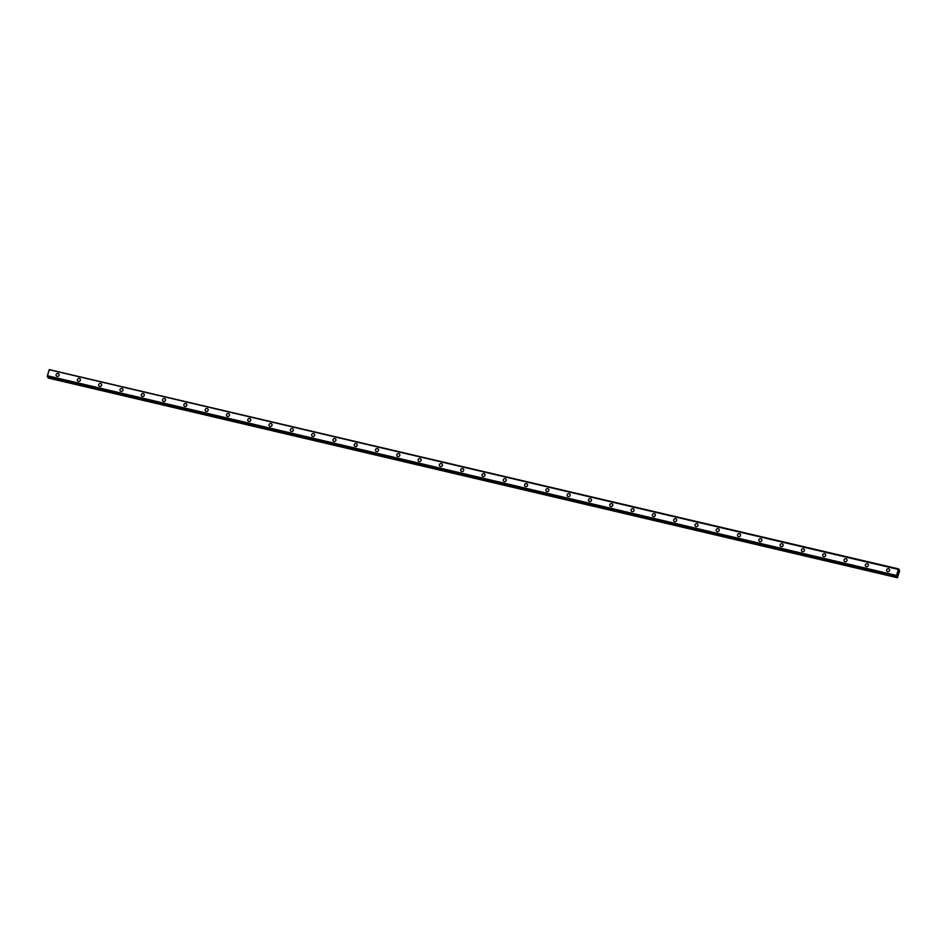 <?xml version="1.0" encoding="UTF-8"?>
<svg xmlns="http://www.w3.org/2000/svg" width="947" height="947" viewBox="0 0 947 947"><rect width="100%" height="100%" fill="white"/><g stroke="black" fill="none" stroke-linecap="round" stroke-linejoin="round"><path stroke-width="1.42" d="M56.335 375.817A1.551 1.468 145.1 0 1 58.039 373.461A1.551 1.468 145.1 0 1 58.832 375.746A1.551 1.468 145.1 0 1 56.335 375.817A1.551 1.468 145.1 0 1 58.039 373.461A1.551 1.468 145.1 0 1 58.88 374.029M79.335 378.48A1.551 1.468 145.1 0 1 80.128 380.753A1.551 1.468 145.1 0 1 77.63 380.824A1.551 1.468 145.1 0 1 79.335 378.48M77.63 380.824A1.551 1.468 145.1 0 1 79.335 378.469A1.551 1.468 145.1 0 1 80.175 379.037M98.926 385.831A1.551 1.468 145.1 0 1 100.631 383.488A1.551 1.468 145.1 0 1 101.424 385.76A1.551 1.468 145.1 0 1 98.926 385.831A1.551 1.468 145.1 0 1 100.631 383.488A1.551 1.468 145.1 0 1 101.471 384.044M120.222 390.839A1.551 1.468 145.1 0 1 121.926 388.495A1.551 1.468 145.1 0 1 122.719 390.768A1.551 1.468 145.1 0 1 120.222 390.839A1.551 1.468 145.1 0 1 121.926 388.495A1.551 1.468 145.1 0 1 122.767 389.051M141.517 395.846A1.551 1.468 145.1 0 1 143.222 393.502A1.551 1.468 145.1 0 1 144.015 395.775A1.551 1.468 145.1 0 1 141.517 395.846A1.551 1.468 145.1 0 1 143.222 393.502A1.551 1.468 145.1 0 1 144.062 394.059M162.801 400.853A1.551 1.468 145.1 0 1 164.518 398.509A1.551 1.468 145.1 0 1 165.311 400.782A1.551 1.468 145.1 0 1 162.801 400.853A1.551 1.468 145.1 0 1 164.518 398.509A1.551 1.468 145.1 0 1 165.358 399.078M184.097 405.861A1.551 1.468 145.1 0 1 185.801 403.517A1.551 1.468 145.1 0 1 186.606 405.79A1.551 1.468 145.1 0 1 184.097 405.861A1.551 1.468 145.1 0 1 185.813 403.517A1.551 1.468 145.1 0 1 186.654 404.085M205.392 410.868A1.551 1.468 145.1 0 1 207.097 408.524A1.551 1.468 145.1 0 1 207.902 410.797A1.551 1.468 145.1 0 1 205.392 410.868A1.551 1.468 145.1 0 1 207.097 408.524A1.551 1.468 145.1 0 1 207.949 409.092M226.688 415.875A1.551 1.468 145.1 0 1 228.393 413.531A1.551 1.468 145.1 0 1 229.198 415.804A1.551 1.468 145.1 0 1 226.688 415.875A1.551 1.468 145.1 0 1 228.393 413.531A1.551 1.468 145.1 0 1 229.245 414.099M247.984 420.882A1.551 1.468 145.1 0 1 249.688 418.538A1.551 1.468 145.1 0 1 250.482 420.823A1.551 1.468 145.1 0 1 247.984 420.882A1.551 1.468 145.1 0 1 249.688 418.538A1.551 1.468 145.1 0 1 250.529 419.107M269.279 425.89A1.551 1.468 145.1 0 1 270.984 423.546A1.551 1.468 145.1 0 1 271.777 425.83A1.551 1.468 145.1 0 1 269.279 425.89A1.551 1.468 145.1 0 1 270.984 423.546A1.551 1.468 145.1 0 1 271.825 424.114M290.575 430.897A1.551 1.468 145.1 0 1 292.28 428.553A1.551 1.468 145.1 0 1 293.073 430.838A1.551 1.468 145.1 0 1 290.575 430.897A1.551 1.468 145.1 0 1 292.28 428.553A1.551 1.468 145.1 0 1 293.12 429.121M311.871 435.904A1.551 1.468 145.1 0 1 313.575 433.56A1.551 1.468 145.1 0 1 314.368 435.845A1.551 1.468 145.1 0 1 311.871 435.904A1.551 1.468 145.1 0 1 313.575 433.56A1.551 1.468 145.1 0 1 314.416 434.128M333.166 440.911A1.551 1.468 145.1 0 1 334.871 438.568A1.551 1.468 145.1 0 1 335.664 440.852A1.551 1.468 145.1 0 1 333.166 440.911A1.551 1.468 145.1 0 1 334.871 438.568A1.551 1.468 145.1 0 1 335.712 439.136M354.462 445.919A1.551 1.468 145.1 0 1 356.167 443.575A1.551 1.468 145.1 0 1 356.96 445.859A1.551 1.468 145.1 0 1 354.462 445.919A1.551 1.468 145.1 0 1 356.167 443.575A1.551 1.468 145.1 0 1 357.007 444.143M375.758 450.938A1.551 1.468 145.1 0 1 377.462 448.582A1.551 1.468 145.1 0 1 378.255 450.867A1.551 1.468 145.1 0 1 375.758 450.938A1.551 1.468 145.1 0 1 377.462 448.582A1.551 1.468 145.1 0 1 378.303 449.15M397.053 455.945A1.551 1.468 145.1 0 1 398.758 453.589A1.551 1.468 145.1 0 1 399.551 455.874A1.551 1.468 145.1 0 1 397.053 455.945A1.551 1.468 145.1 0 1 398.758 453.589A1.551 1.468 145.1 0 1 399.598 454.158M418.349 460.952A1.551 1.468 145.1 0 1 420.054 458.597A1.551 1.468 145.1 0 1 420.847 460.881A1.551 1.468 145.1 0 1 418.349 460.952A1.551 1.468 145.1 0 1 420.054 458.608A1.551 1.468 145.1 0 1 420.894 459.165M439.633 465.96A1.551 1.468 145.1 0 1 441.349 463.616A1.551 1.468 145.1 0 1 442.142 465.888A1.551 1.468 145.1 0 1 439.633 465.96A1.551 1.468 145.1 0 1 441.349 463.616A1.551 1.468 145.1 0 1 442.19 464.172M462.645 468.623A1.551 1.468 145.1 0 1 463.438 470.896A1.551 1.468 145.1 0 1 460.929 470.967A1.551 1.468 145.1 0 1 462.645 468.623M460.929 470.967A1.551 1.468 145.1 0 1 462.633 468.623A1.551 1.468 145.1 0 1 463.485 469.179M482.224 475.974A1.551 1.468 145.1 0 1 483.929 473.63A1.551 1.468 145.1 0 1 484.734 475.903A1.551 1.468 145.1 0 1 482.224 475.974A1.551 1.468 145.1 0 1 483.929 473.63A1.551 1.468 145.1 0 1 484.781 474.187M503.52 480.981A1.551 1.468 145.1 0 1 505.225 478.637A1.551 1.468 145.1 0 1 506.029 480.91A1.551 1.468 145.1 0 1 503.52 480.981A1.551 1.468 145.1 0 1 505.225 478.637A1.551 1.468 145.1 0 1 506.077 479.206M524.816 485.989A1.551 1.468 145.1 0 1 526.52 483.645A1.551 1.468 145.1 0 1 527.313 485.918A1.551 1.468 145.1 0 1 524.816 485.989A1.551 1.468 145.1 0 1 526.52 483.645A1.551 1.468 145.1 0 1 527.361 484.213M546.111 490.996A1.551 1.468 145.1 0 1 547.816 488.652A1.551 1.468 145.1 0 1 548.609 490.925A1.551 1.468 145.1 0 1 546.111 490.996A1.551 1.468 145.1 0 1 547.816 488.652A1.551 1.468 145.1 0 1 548.656 489.22M567.407 496.003A1.551 1.468 145.1 0 1 569.111 493.659A1.551 1.468 145.1 0 1 569.905 495.944A1.551 1.468 145.1 0 1 567.407 496.003A1.551 1.468 145.1 0 1 569.111 493.659A1.551 1.468 145.1 0 1 569.952 494.227M588.703 501.01A1.551 1.468 145.1 0 1 590.407 498.667A1.551 1.468 145.1 0 1 591.2 500.951A1.551 1.468 145.1 0 1 588.703 501.01A1.551 1.468 145.1 0 1 590.407 498.667A1.551 1.468 145.1 0 1 591.248 499.235M609.998 506.018A1.551 1.468 145.1 0 1 611.703 503.674A1.551 1.468 145.1 0 1 612.496 505.958A1.551 1.468 145.1 0 1 609.998 506.018A1.551 1.468 145.1 0 1 611.703 503.674A1.551 1.468 145.1 0 1 612.543 504.242M631.294 511.025A1.551 1.468 145.1 0 1 632.998 508.681A1.551 1.468 145.1 0 1 633.792 510.966A1.551 1.468 145.1 0 1 631.294 511.025A1.551 1.468 145.1 0 1 632.998 508.681A1.551 1.468 145.1 0 1 633.839 509.249M652.59 516.032A1.551 1.468 145.1 0 1 654.294 513.688A1.551 1.468 145.1 0 1 655.087 515.973A1.551 1.468 145.1 0 1 652.59 516.032A1.551 1.468 145.1 0 1 654.294 513.688A1.551 1.468 145.1 0 1 655.135 514.257M673.885 521.039A1.551 1.468 145.1 0 1 675.59 518.696A1.551 1.468 145.1 0 1 676.383 520.98A1.551 1.468 145.1 0 1 673.885 521.039A1.551 1.468 145.1 0 1 675.59 518.696A1.551 1.468 145.1 0 1 676.43 519.264M695.181 526.047A1.551 1.468 145.1 0 1 696.885 523.703A1.551 1.468 145.1 0 1 697.679 525.987A1.551 1.468 145.1 0 1 695.181 526.047A1.551 1.468 145.1 0 1 696.885 523.703A1.551 1.468 145.1 0 1 697.726 524.271M716.465 531.066A1.551 1.468 145.1 0 1 718.181 528.71A1.551 1.468 145.1 0 1 718.974 530.995A1.551 1.468 145.1 0 1 716.465 531.066A1.551 1.468 145.1 0 1 718.181 528.71A1.551 1.468 145.1 0 1 719.022 529.278M739.477 533.729A1.551 1.468 145.1 0 1 740.27 536.002A1.551 1.468 145.1 0 1 737.76 536.073A1.551 1.468 145.1 0 1 739.477 533.729M737.76 536.073A1.551 1.468 145.1 0 1 739.465 533.717A1.551 1.468 145.1 0 1 740.317 534.286M759.056 541.08A1.551 1.468 145.1 0 1 760.761 538.736A1.551 1.468 145.1 0 1 761.566 541.009A1.551 1.468 145.1 0 1 759.056 541.08A1.551 1.468 145.1 0 1 760.761 538.736A1.551 1.468 145.1 0 1 761.613 539.293M780.352 546.088A1.551 1.468 145.1 0 1 782.056 543.744A1.551 1.468 145.1 0 1 782.849 546.017A1.551 1.468 145.1 0 1 780.352 546.088A1.551 1.468 145.1 0 1 782.056 543.744A1.551 1.468 145.1 0 1 782.909 544.3M801.647 551.095A1.551 1.468 145.1 0 1 803.352 548.751A1.551 1.468 145.1 0 1 804.145 551.024A1.551 1.468 145.1 0 1 801.647 551.095A1.551 1.468 145.1 0 1 803.352 548.751A1.551 1.468 145.1 0 1 804.192 549.307M822.943 556.102A1.551 1.468 145.1 0 1 824.648 553.758A1.551 1.468 145.1 0 1 825.441 556.031A1.551 1.468 145.1 0 1 822.943 556.102A1.551 1.468 145.1 0 1 824.648 553.758A1.551 1.468 145.1 0 1 825.488 554.326M844.239 561.109A1.551 1.468 145.1 0 1 845.943 558.766A1.551 1.468 145.1 0 1 846.736 561.038A1.551 1.468 145.1 0 1 844.239 561.109A1.551 1.468 145.1 0 1 845.943 558.766A1.551 1.468 145.1 0 1 846.784 559.334M865.534 566.117A1.551 1.468 145.1 0 1 867.239 563.773A1.551 1.468 145.1 0 1 868.032 566.046A1.551 1.468 145.1 0 1 865.534 566.117A1.551 1.468 145.1 0 1 867.239 563.773A1.551 1.468 145.1 0 1 868.079 564.341M886.83 571.124A1.551 1.468 145.1 0 1 888.535 568.78A1.551 1.468 145.1 0 1 889.328 571.053A1.551 1.468 145.1 0 1 886.83 571.124A1.551 1.468 145.1 0 1 888.535 568.78A1.551 1.468 145.1 0 1 889.375 569.348M897.685 573.977L897.863 573.361L897.685 573.977M897.898 574.273L898.076 573.657L897.898 574.273M897.886 574.367L897.851 573.337M898.052 572.947L898.241 572.237M898.253 573.089L898.443 572.426L898.241 573.077M898.218 573.278L898.241 572.343M899.354 569.976L898.312 569.407L896.525 575.445L897.46 577.753L899.603 570.958L898.739 569.822M898.75 569.834L898.881 570.556L899.39 569.976M898.667 568.934L49.291 369.626M898.372 569.325L49.256 369.626L898.383 569.313L49.256 369.626L47.397 375.746L47.468 376.835L896.596 576.534M48.096 376.989L48.333 378.066L897.46 577.753M898.312 569.407L49.185 369.721M896.525 575.445L47.397 375.746M896.513 575.634L47.386 375.935M896.478 576.285L47.35 376.586M896.478 576.356L47.35 376.657M896.513 575.598L47.386 375.9M897.188 577.208L48.06 377.51M897.211 577.41L48.084 377.711M896.608 576.534L47.48 376.835"/></g></svg>
